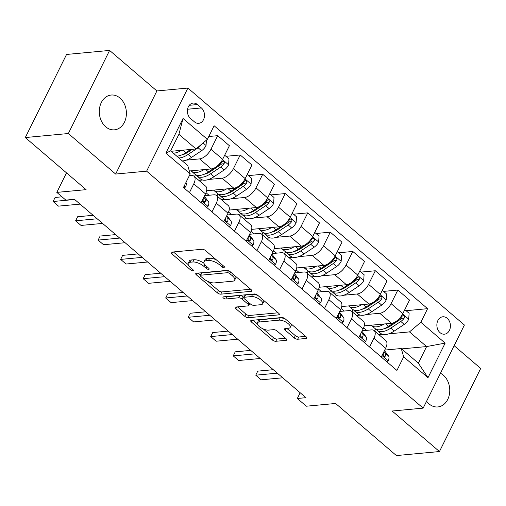 <?xml version="1.0" encoding="UTF-8"?>
<svg xmlns="http://www.w3.org/2000/svg" width="506" height="506" viewBox="0 0 506 506"><rect width="100%" height="100%" fill="white"/><g stroke="black" fill="none" stroke-linecap="round" stroke-linejoin="round"><path stroke-width="0.76" d="M224.436 267.902A1.879 0.74 -153.6 0 0 224.879 267.674A1.879 0.74 -153.6 0 0 224.386 266.725L205.594 250.628A2.682 1.063 -153.6 0 0 202.134 249.268L171.711 252.114A2.682 1.063 -153.6 0 0 171.079 252.437A2.682 1.063 -153.6 0 0 171.787 253.784L190.579 269.888A1.879 0.74 -153.6 0 0 193.001 270.836A1.879 0.74 -153.6 0 0 193.444 270.609A1.879 0.74 -153.6 0 0 192.944 269.666L190.515 267.579A8.577 3.39 -153.6 0 1 188.238 263.265A8.577 3.39 -153.6 0 1 190.262 262.228L192.799 261.988A8.577 3.39 -153.6 0 1 203.867 266.333L206.296 268.42A1.879 0.74 -153.6 0 0 208.719 269.369A1.879 0.74 -153.6 0 0 209.161 269.141A1.879 0.74 -153.6 0 0 208.662 268.199L206.233 266.112A8.577 3.39 -153.6 0 1 203.962 261.792A8.577 3.39 -153.6 0 1 205.98 260.761L208.516 260.52A8.577 3.39 -153.6 0 1 219.585 264.866L222.014 266.947A1.879 0.74 -153.6 0 0 224.436 267.902M426.583 401.226A17.476 13.517 84.7 0 0 429.069 403.921A17.476 13.517 84.7 0 0 437.829 406.944A17.476 13.517 84.7 0 0 449.448 394.111A17.476 13.517 84.7 0 0 443.338 375.174A17.476 13.517 84.7 0 0 440.46 373.27M119.979 98.056A17.476 13.517 84.7 0 0 111.219 95.033A17.476 13.517 84.7 0 0 99.606 107.867A17.476 13.517 84.7 0 0 105.71 126.81A17.476 13.517 84.7 0 0 114.47 129.833A17.476 13.517 84.7 0 0 126.089 117A17.476 13.517 84.7 0 0 119.979 98.056M447.209 318.293A8.735 6.761 84.7 0 0 442.832 316.781A8.735 6.761 84.7 0 0 437.02 323.195A8.735 6.761 84.7 0 0 440.075 332.67A8.735 6.761 84.7 0 0 444.451 334.181A8.735 6.761 84.7 0 0 450.264 327.768A8.735 6.761 84.7 0 0 447.209 318.293M294.201 337.888A2.682 1.063 -153.6 0 0 297.661 339.248L306.2 338.451A2.682 1.063 -153.6 0 0 306.832 338.122A2.682 1.063 -153.6 0 0 306.117 336.775L285.257 318.894A2.682 1.063 -153.6 0 0 281.798 317.534L251.368 320.38A2.682 1.063 -153.6 0 0 250.742 320.703A2.682 1.063 -153.6 0 0 251.45 322.05L272.317 339.931A2.682 1.063 -153.6 0 0 275.77 341.291L286.086 340.329A2.682 1.063 -153.6 0 0 286.719 340A2.682 1.063 -153.6 0 0 286.004 338.653L277.073 331A2.682 1.063 -153.6 0 0 273.62 329.646L268.503 330.121A7.166 2.834 -153.6 0 1 260.761 327.61A7.166 2.834 -153.6 0 1 257.352 322.879A7.166 2.834 -153.6 0 1 259.047 322.012L279.072 320.146A7.166 2.834 -153.6 0 1 286.813 322.651A7.166 2.834 -153.6 0 1 290.223 327.382A7.166 2.834 -153.6 0 1 288.534 328.249L285.194 328.565A2.682 1.063 -153.6 0 0 284.562 328.887A2.682 1.063 -153.6 0 0 285.276 330.235L294.201 337.888L295.321 335.642A2.682 1.063 -153.6 0 0 298.774 337.002L305.637 336.357M68.348 133.527L115.64 174.051L156.892 90.954L109.6 50.429L68.348 133.527L25.3 137.55L86.096 189.655L56.824 192.388L65.831 200.104L74.439 199.301L305.928 397.678L297.319 398.488L306.326 406.204L335.598 403.472L396.4 455.571L439.448 451.548L480.7 368.45L454.148 345.699M115.64 174.051L146.632 171.161L423.155 408.133L392.163 411.024L439.448 451.548M251.204 291.323A2.682 1.063 -153.6 0 0 251.836 290.994A2.682 1.063 -153.6 0 0 251.128 289.647L230.262 271.766A2.682 1.063 -153.6 0 0 226.802 270.406L196.379 273.253A2.682 1.063 -153.6 0 0 195.746 273.575A2.682 1.063 -153.6 0 0 196.454 274.922L217.321 292.803A2.682 1.063 -153.6 0 0 220.78 294.163L251.204 291.323L251.716 290.299M257.756 295.333L278.623 313.214A2.682 1.063 -153.6 0 1 279.331 314.561A2.682 1.063 -153.6 0 1 278.705 314.884L248.275 317.724A2.682 1.063 -153.6 0 1 244.815 316.37L235.891 308.717A2.682 1.063 -153.6 0 1 235.176 307.37A2.682 1.063 -153.6 0 1 235.809 307.041L248.149 305.89A2.682 1.063 -153.6 0 0 248.781 305.567A2.682 1.063 -153.6 0 0 248.073 304.22L242.146 299.141A2.682 1.063 -153.6 0 0 238.687 297.781L225.84 298.983A1.879 0.74 -153.6 0 1 223.816 298.325A1.879 0.74 -153.6 0 1 222.925 297.092A1.879 0.74 -153.6 0 1 223.367 296.864L254.303 293.973A2.682 1.063 -153.6 0 1 257.756 295.333M25.3 137.55L66.552 54.452L109.6 50.429M190.503 118.474L194.468 121.87A8.463 6.546 84.7 0 0 198.713 123.331A8.463 6.546 84.7 0 0 204.335 117.12A8.463 6.546 84.7 0 0 201.382 107.942L197.416 104.546A8.463 6.546 84.7 0 0 193.172 103.085A8.463 6.546 84.7 0 0 187.549 109.296A8.463 6.546 84.7 0 0 190.503 118.474M146.632 171.161L187.884 88.057L464.407 325.029L423.155 408.133M190.199 173.919L165.879 153.078L183.052 118.486L207.371 139.327L196.024 148.96L178.909 134.292L170.661 150.908L187.77 165.576L190.199 173.919L183.457 187.505L396.925 370.449L403.674 356.856L401.245 348.52L418.361 363.182L426.609 346.566L409.493 331.898L388.791 333.833M406.084 310.69L427.589 308.679L214.114 125.741L207.371 139.327M427.589 308.679L420.84 322.271L445.16 343.112L427.994 377.697L403.674 356.856M156.892 90.954L187.884 88.057M300.166 392.745L297.319 398.488M66.514 172.869L56.824 192.388M196.024 148.96L171.098 151.288M401.682 348.893L426.609 346.566L445.16 343.112M382.802 334.39L378.994 334.744M363.643 327.793L366.629 330.348M383.567 291.393L397.836 290.058L409.544 300.096L402.801 313.682A10.923 5.402 130.6 0 1 391.454 323.309L364.244 325.851M397.836 290.058L391.094 303.651A10.923 5.402 130.6 0 1 379.747 313.277L366.274 314.536M360.285 315.093L356.477 315.447M341.126 308.496L344.112 311.051M361.044 272.095L375.319 270.761L387.027 280.798L380.284 294.384A10.923 5.402 130.6 0 1 368.937 304.011L341.727 306.554M375.319 270.761L368.57 284.353A10.923 5.402 130.6 0 1 357.223 293.98L343.757 295.238M337.768 295.795L333.96 296.149M318.609 289.198L321.595 291.753M338.527 252.798L352.802 251.463L364.51 261.501L357.767 275.087A10.923 5.402 130.6 0 1 346.42 284.714L319.204 287.256M352.802 251.463L346.053 265.055A10.923 5.402 130.6 0 1 334.706 274.682L321.24 275.941M315.251 276.497L311.437 276.852M296.086 269.9L299.078 272.456M316.01 233.5L330.285 232.165L341.993 242.203L335.244 255.789A10.923 5.402 130.6 0 1 323.897 265.416L296.687 267.959M330.285 232.165L323.536 245.758A10.923 5.402 130.6 0 1 312.189 255.385L298.723 256.643M292.734 257.2L288.92 257.554M273.569 250.603L276.554 253.158M293.493 214.202L307.762 212.868L319.476 222.906L312.727 236.492A10.923 5.402 130.6 0 1 301.38 246.118L274.17 248.661M307.762 212.868L301.019 226.46A10.923 5.402 130.6 0 1 289.672 236.087L276.2 237.346M270.21 237.902L266.403 238.256M251.052 231.305L254.037 233.861M270.976 194.905L285.245 193.57L296.959 203.608L290.21 217.194A10.923 5.402 130.6 0 1 278.863 226.821L251.653 229.363M285.245 193.57L278.502 207.163A10.923 5.402 130.6 0 1 267.155 216.789L253.683 218.048M247.693 218.605L243.886 218.959M228.535 212.008L231.52 214.563M248.459 175.607L262.728 174.273L274.435 184.31L267.693 197.897A10.923 5.402 130.6 0 1 256.346 207.523L229.136 210.066M262.728 174.273L255.985 187.865A10.923 5.402 130.6 0 1 244.638 197.492L231.166 198.75M225.176 199.307L221.369 199.661M206.018 192.71L209.003 195.265M225.935 156.31L240.211 154.975L251.918 165.013L245.176 178.599A10.923 5.402 130.6 0 1 233.829 188.226L206.619 190.768M240.211 154.975L233.462 168.568A10.923 5.402 130.6 0 1 222.115 178.194L208.649 179.453M202.659 180.01L198.852 180.364M208.769 136.512L217.694 135.678L229.401 145.715L222.659 159.301A10.923 5.402 130.6 0 1 211.306 168.928L189.345 170.984M217.694 135.678L210.945 149.27A10.923 5.402 130.6 0 1 199.598 158.897L186.132 160.155M189.314 175.708L191.35 175.519A10.923 5.402 130.6 0 1 193.994 176.208A10.923 5.402 130.6 0 1 193.779 183.855L189.427 192.622M204.601 195.677L213.867 194.81A10.923 5.402 130.6 0 1 216.511 195.506A10.923 5.402 130.6 0 1 216.296 203.153L211.944 211.919M227.118 214.974L236.384 214.108A10.923 5.402 130.6 0 1 239.034 214.803A10.923 5.402 130.6 0 1 238.813 222.45L234.461 231.217M249.635 234.272L258.901 233.405A10.923 5.402 130.6 0 1 261.551 234.101A10.923 5.402 130.6 0 1 261.33 241.748L256.978 250.514M272.152 253.569L281.418 252.703A10.923 5.402 130.6 0 1 284.068 253.398A10.923 5.402 130.6 0 1 283.847 261.045L279.495 269.812M294.669 272.867L303.942 272A10.923 5.402 130.6 0 1 306.585 272.696A10.923 5.402 130.6 0 1 306.37 280.343L302.019 289.109M317.192 292.164L326.459 291.298A10.923 5.402 130.6 0 1 329.102 291.994A10.923 5.402 130.6 0 1 328.887 299.641L324.536 308.407M339.709 311.462L348.976 310.595A10.923 5.402 130.6 0 1 351.619 311.291A10.923 5.402 130.6 0 1 351.404 318.938L347.053 327.705M362.226 330.76L371.493 329.893A10.923 5.402 130.6 0 1 374.143 330.589A10.923 5.402 130.6 0 1 373.921 338.236L369.57 347.002M384.743 350.057L401.245 348.52M193.994 176.208L205.708 186.24A10.923 5.402 130.6 0 1 205.487 193.893L201.135 202.659M194.487 176.626L195.499 174.583M216.511 195.506L228.225 205.537A10.923 5.402 130.6 0 1 228.004 213.19L223.652 221.957M217.004 195.923L218.016 193.88M239.034 214.803L250.742 224.835A10.923 5.402 130.6 0 1 250.521 232.488L246.169 241.254M239.521 215.221L240.533 213.178M261.551 234.101L273.259 244.132A10.923 5.402 130.6 0 1 273.044 251.786L268.692 260.552M262.038 234.518L263.05 232.475M284.068 253.398L295.776 263.43A10.923 5.402 130.6 0 1 295.561 271.083L291.209 279.85M284.555 253.816L285.574 251.773M306.585 272.696L318.293 282.727A10.923 5.402 130.6 0 1 318.078 290.381L313.726 299.147M307.072 273.113L308.091 271.071M329.102 291.994L340.816 302.025A10.923 5.402 130.6 0 1 340.595 309.678L336.243 318.445M329.596 292.411L330.608 290.368M351.619 311.291L363.333 321.323A10.923 5.402 130.6 0 1 363.112 328.976L358.76 337.736M352.113 311.709L353.125 309.666M374.143 330.589L385.85 340.62A10.923 5.402 130.6 0 1 385.629 348.273L381.277 357.034M409.493 331.898L420.84 322.271M374.63 331.006L375.642 328.963M178.909 134.292L183.052 118.486M170.661 150.908L165.879 153.078M427.994 377.697L418.361 363.182M216.416 259.901A8.577 3.39 -153.6 0 0 209.636 258.275L208.516 260.52M203.962 261.792L205.075 259.546A8.577 3.39 -153.6 0 1 207.099 258.515L209.636 258.275M203.988 263.31A8.577 3.39 -153.6 0 0 193.912 259.742L192.799 261.988M188.238 263.265L189.358 261.02A8.577 3.39 -153.6 0 1 191.376 259.983L193.912 259.742M173.387 251.956L188.232 264.676M207.618 281.285L218.434 290.558A2.682 1.063 -153.6 0 0 221.894 291.918L250.641 289.23M198.055 273.095L200.42 275.119M229.844 273.657A1.879 0.74 -153.6 0 0 227.422 272.702L200.711 275.201A1.879 0.74 -153.6 0 0 200.268 275.428A1.879 0.74 -153.6 0 0 200.768 276.371L203.33 278.566A8.577 3.39 -153.6 0 0 214.399 282.911L232.652 281.203A8.577 3.39 -153.6 0 0 234.676 280.172A8.577 3.39 -153.6 0 0 232.406 275.852L229.844 273.657L230.622 272.076M200.268 275.428L201.388 273.177A1.879 0.74 -153.6 0 1 201.831 272.955L227.845 270.52M234.676 280.172L235.79 277.927A8.577 3.39 -153.6 0 0 235.796 276.51M278.136 312.797L249.388 315.478L248.275 317.724M237.491 306.889L245.935 314.125A2.682 1.063 -153.6 0 0 249.388 315.478M243.879 297.42L243.266 296.895A2.682 1.063 -153.6 0 0 239.806 295.536L226.96 296.737L225.84 298.983M226.062 296.611A1.879 0.74 -153.6 0 0 226.96 296.737M260.951 304.694A7.166 2.834 -153.6 0 0 262.646 303.828A7.166 2.834 -153.6 0 0 259.236 299.097A7.166 2.834 -153.6 0 0 251.495 296.586L244.436 297.25A2.682 1.063 -153.6 0 0 243.803 297.572A2.682 1.063 -153.6 0 0 244.512 298.919L250.438 303.998A2.682 1.063 -153.6 0 0 253.898 305.352L260.951 304.694M262.646 303.828L263.759 301.582A7.166 2.834 -153.6 0 0 263.797 300.507M258.085 295.612A7.166 2.834 -153.6 0 0 252.608 294.34L251.495 296.586M243.803 297.572L244.917 295.327A2.682 1.063 -153.6 0 1 245.549 294.998L252.608 294.34M286.877 328.407L295.321 335.642M290.223 327.382L291.342 325.137A7.166 2.834 -153.6 0 0 291.405 324.169M285.466 319.077A7.166 2.834 -153.6 0 0 280.191 317.894L279.072 320.146M257.352 322.879L258.471 320.633A7.166 2.834 -153.6 0 1 260.16 319.767L280.191 317.894M263.228 328.944L273.43 337.685A2.682 1.063 -153.6 0 0 276.89 339.045L285.523 338.236M253.051 320.222L257.288 323.853M181.534 150.314A20.885 10.335 130.6 0 1 173.33 153.204M206.429 140.13L206.037 145.658A7.236 3.58 130.6 0 1 201.559 150.712L191.534 157.391A20.885 10.335 130.6 0 1 182.337 160.921M190.68 149.453L185.955 152.61A20.885 10.335 130.6 0 1 176.752 156.133M178.915 157.986A20.885 10.335 -49.4 0 0 188.112 154.456L198.137 147.784A7.236 3.58 -49.4 0 0 201.565 144.431L201.755 144.096M192.35 149.302L188.099 152.135A17.337 8.577 130.6 0 1 181.692 154.931M184.076 188.042L185.519 186.986A7.236 3.58 -49.4 0 0 185.968 182.445M55.097 197.46L53.092 201.502L55.097 197.46L61.991 196.815M80.062 204.12L58.494 206.132L53.092 201.502L74.66 199.49M204.051 169.611A20.885 10.335 130.6 0 1 191.363 171.142A20.885 10.335 130.6 0 1 191.028 170.826M224.677 155.228L228.984 158.922L228.554 164.956A7.236 3.58 130.6 0 1 224.082 170.01L214.057 176.689A20.885 10.335 130.6 0 1 200.37 178.858L196.948 175.924A20.885 10.335 -49.4 0 0 210.629 173.754L220.654 167.081A7.236 3.58 -49.4 0 0 224.082 163.729L224.417 162.673L223.753 161.344L222.887 161.174L221.919 161.876A7.236 3.58 130.6 0 1 218.497 165.228L217.15 166.12M214.487 167.897L208.472 171.907A20.885 10.335 130.6 0 1 194.785 174.07L191.363 171.142M195.993 174.848A20.885 10.335 -49.4 0 0 196.948 175.924M224.082 163.729L221.603 163.957A3.687 1.822 130.6 0 1 220.641 164.754L210.616 171.433A17.337 8.577 130.6 0 1 204.209 174.228M226.568 188.909A20.885 10.335 130.6 0 1 213.88 190.433A20.885 10.335 130.6 0 1 213.545 190.123M247.194 174.526L251.501 178.22L251.071 184.254A7.236 3.58 130.6 0 1 246.599 189.307L236.574 195.986A20.885 10.335 130.6 0 1 222.887 198.156L219.465 195.221A20.885 10.335 -49.4 0 0 233.152 193.052L243.177 186.379A7.236 3.58 -49.4 0 0 246.599 183.027L246.934 181.97L246.27 180.642L245.404 180.471L244.436 181.173A7.236 3.58 130.6 0 1 241.014 184.526L239.667 185.417M237.004 187.195L230.989 191.205A20.885 10.335 130.6 0 1 217.302 193.368L213.88 190.433M218.516 194.146A20.885 10.335 -49.4 0 0 219.465 195.221M246.599 183.027L244.12 183.254A3.687 1.822 130.6 0 1 243.158 184.051L233.133 190.73A17.337 8.577 130.6 0 1 226.726 193.526M249.085 208.206A20.885 10.335 130.6 0 1 236.397 209.731A20.885 10.335 130.6 0 1 236.062 209.421M269.717 193.823L274.018 197.517L273.588 203.551A7.236 3.58 130.6 0 1 269.116 208.605L259.091 215.284A20.885 10.335 130.6 0 1 245.404 217.453L241.982 214.519A20.885 10.335 -49.4 0 0 255.669 212.349L265.694 205.676A7.236 3.58 -49.4 0 0 269.116 202.324L269.451 201.261L268.787 199.94L267.927 199.769L266.959 200.471A7.236 3.58 130.6 0 1 263.531 203.823L262.184 204.715M259.521 206.492L253.506 210.502A20.885 10.335 130.6 0 1 239.819 212.665L236.397 209.731M241.033 213.443A20.885 10.335 -49.4 0 0 241.982 214.519M269.116 202.324L266.643 202.552A3.687 1.822 130.6 0 1 265.675 203.349L255.65 210.028A17.337 8.577 130.6 0 1 249.243 212.824M206.6 207.34L208.042 206.284A7.236 3.58 -49.4 0 0 208.396 201.609L204.348 196.246A20.885 10.335 -49.4 0 0 204.329 196.22L204.348 196.246M203.273 198.352A7.236 3.58 130.6 0 1 203.077 199.832L203.203 201.388L203.81 202.179L204.607 202.349L205.24 201.685A7.236 3.58 -49.4 0 0 204.974 198.675L203.848 197.188M77.614 216.758L75.609 220.799L77.614 216.758L93.117 215.309M102.579 223.418L81.017 225.429L75.609 220.799L97.177 218.788M229.117 226.637L230.559 225.581A7.236 3.58 -49.4 0 0 230.913 220.907L226.865 215.543A20.885 10.335 -49.4 0 0 226.846 215.518L226.865 215.543M225.79 217.65A7.236 3.58 130.6 0 1 225.594 219.13L225.72 220.686L226.327 221.476L227.124 221.647L227.757 220.983A7.236 3.58 -49.4 0 0 227.491 217.972L226.365 216.486M100.137 236.055L98.126 240.097L100.137 236.055L115.64 234.607M125.096 242.716L103.534 244.727L98.126 240.097L119.694 238.086M251.634 245.935L253.076 244.879A7.236 3.58 -49.4 0 0 253.43 240.205L249.382 234.841A20.885 10.335 -49.4 0 0 249.363 234.816L249.382 234.841M248.307 236.947A7.236 3.58 130.6 0 1 248.117 238.427L248.237 239.983L248.844 240.774L249.641 240.945L250.274 240.28A7.236 3.58 -49.4 0 0 250.008 237.27L248.882 235.783M122.654 255.353L120.643 259.395L122.654 255.353L138.157 253.904M147.619 262.013L126.051 264.024L120.643 259.395L142.211 257.377M271.602 227.498A20.885 10.335 130.6 0 1 258.914 229.028A20.885 10.335 130.6 0 1 258.579 228.718M292.234 213.121L296.535 216.815L296.105 222.849A7.236 3.58 130.6 0 1 291.633 227.902L281.608 234.582A20.885 10.335 130.6 0 1 267.921 236.751L264.499 233.816A20.885 10.335 -49.4 0 0 278.186 231.647L288.211 224.974A7.236 3.58 -49.4 0 0 291.639 221.622L291.968 220.559L291.304 219.237L290.444 219.066L289.476 219.768A7.236 3.58 130.6 0 1 286.048 223.121L284.701 224.013M282.038 225.79L276.023 229.794A20.885 10.335 130.6 0 1 262.336 231.963L258.914 229.028M263.55 232.741A20.885 10.335 -49.4 0 0 264.499 233.816M291.639 221.622L289.16 221.849A3.687 1.822 130.6 0 1 288.192 222.646L278.167 229.326A17.337 8.577 130.6 0 1 271.766 232.121M274.151 265.226L275.593 264.176A7.236 3.58 -49.4 0 0 275.947 259.502L271.899 254.138A20.885 10.335 -49.4 0 0 271.88 254.113L271.899 254.138M270.824 256.245A7.236 3.58 130.6 0 1 270.634 257.725L270.754 259.281L271.361 260.071L272.165 260.242L272.797 259.578A7.236 3.58 -49.4 0 0 272.525 256.567L271.406 255.081M145.171 274.65L143.166 278.692L145.171 274.65L160.674 273.202M170.136 281.311L148.568 283.322L143.166 278.692L164.728 276.674M294.119 246.795A20.885 10.335 130.6 0 1 281.437 248.326A20.885 10.335 130.6 0 1 281.102 248.016M314.751 232.418L319.052 236.112L318.628 242.146A7.236 3.58 130.6 0 1 314.15 247.2L304.125 253.879A20.885 10.335 130.6 0 1 290.444 256.049L287.016 253.114A20.885 10.335 -49.4 0 0 300.703 250.944L310.728 244.271A7.236 3.58 -49.4 0 0 314.156 240.919L314.492 239.857L313.828 238.535L312.961 238.364L311.993 239.066A7.236 3.58 130.6 0 1 308.565 242.418L307.224 243.31M304.555 245.087L298.54 249.091A20.885 10.335 130.6 0 1 284.859 251.261L281.437 248.326M286.067 252.039A20.885 10.335 -49.4 0 0 287.016 253.114M314.156 240.919L311.677 241.147A3.687 1.822 130.6 0 1 310.716 241.944L300.69 248.623A17.337 8.577 130.6 0 1 294.283 251.419M296.668 284.524L298.11 283.474A7.236 3.58 -49.4 0 0 298.464 278.8L294.416 273.436A20.885 10.335 -49.4 0 0 294.403 273.411M293.341 275.542A7.236 3.58 130.6 0 1 293.151 277.022L293.271 278.578L293.878 279.369L294.682 279.54L295.314 278.876A7.236 3.58 -49.4 0 0 295.042 275.865L293.923 274.378M167.688 293.948L165.683 297.99L167.688 293.948L183.191 292.5M192.653 300.608L171.085 302.62L165.683 297.99L187.245 295.972M316.642 266.093A20.885 10.335 130.6 0 1 303.954 267.623A20.885 10.335 130.6 0 1 303.619 267.313M337.268 251.716L341.575 255.41L341.145 261.444A7.236 3.58 130.6 0 1 336.667 266.498L326.642 273.177A20.885 10.335 130.6 0 1 312.961 275.346L309.539 272.411A20.885 10.335 -49.4 0 0 323.22 270.242L333.245 263.569A7.236 3.58 -49.4 0 0 336.673 260.217L337.009 259.154L336.345 257.832L335.478 257.662L334.51 258.364A7.236 3.58 130.6 0 1 331.082 261.716L329.741 262.608M327.078 264.385L321.063 268.389A20.885 10.335 130.6 0 1 307.376 270.558L303.954 267.623M308.584 271.336A20.885 10.335 -49.4 0 0 309.539 272.411M336.673 260.217L334.194 260.445A3.687 1.822 130.6 0 1 333.233 261.241L323.207 267.921A17.337 8.577 130.6 0 1 316.8 270.716M319.185 303.821L320.627 302.771A7.236 3.58 -49.4 0 0 320.987 298.097L316.939 292.734A20.885 10.335 -49.4 0 0 316.92 292.708L316.939 292.734M315.864 294.84A7.236 3.58 130.6 0 1 315.668 296.32L315.795 297.87L316.395 298.666L317.199 298.837L317.831 298.173A7.236 3.58 -49.4 0 0 317.559 295.162L316.44 293.676M190.205 313.246L188.2 317.287L190.205 313.246L205.708 311.797M215.17 319.906L193.602 321.917L188.2 317.287L209.769 315.27M339.159 285.39A20.885 10.335 130.6 0 1 326.471 286.921A20.885 10.335 130.6 0 1 326.136 286.611M359.785 271.014L364.092 274.707L363.662 280.741A7.236 3.58 130.6 0 1 359.19 285.795L349.165 292.474A20.885 10.335 130.6 0 1 335.478 294.644L332.056 291.709A20.885 10.335 -49.4 0 0 345.737 289.54L355.762 282.867A7.236 3.58 -49.4 0 0 359.19 279.514L359.526 278.452L358.862 277.13L357.995 276.959L357.027 277.661A7.236 3.58 130.6 0 1 353.605 281.013L352.258 281.905M349.595 283.683L343.58 287.686A20.885 10.335 130.6 0 1 329.893 289.856L326.471 286.921M331.101 290.634A20.885 10.335 -49.4 0 0 332.056 291.709M359.19 279.514L356.711 279.742A3.687 1.822 130.6 0 1 355.75 280.539L345.724 287.218A17.337 8.577 130.6 0 1 339.317 290.014M341.708 323.119L343.15 322.069A7.236 3.58 -49.4 0 0 343.504 317.395L339.456 312.031A20.885 10.335 -49.4 0 0 339.437 312.006L339.456 312.031M338.381 314.137A7.236 3.58 130.6 0 1 338.185 315.617L338.312 317.167L338.919 317.964L339.716 318.135L340.348 317.471A7.236 3.58 -49.4 0 0 340.083 314.46L338.957 312.974M212.722 332.543L210.717 336.585L212.722 332.543L228.225 331.095M237.687 339.203L216.125 341.215L210.717 336.585L232.286 334.567M361.676 304.688A20.885 10.335 130.6 0 1 348.988 306.219A20.885 10.335 130.6 0 1 348.653 305.909M382.302 290.311L386.609 294.005L386.179 300.039A7.236 3.58 130.6 0 1 381.707 305.093L371.682 311.772A20.885 10.335 130.6 0 1 357.995 313.941L354.573 311.007A20.885 10.335 -49.4 0 0 368.26 308.837L378.286 302.164A7.236 3.58 -49.4 0 0 381.707 298.812L382.043 297.749L381.379 296.427L380.512 296.257L379.544 296.959A7.236 3.58 130.6 0 1 376.122 300.311L374.775 301.203M372.112 302.98L366.097 306.984A20.885 10.335 130.6 0 1 352.41 309.153L348.988 306.219M353.624 309.931A20.885 10.335 -49.4 0 0 354.573 311.007M381.707 298.812L379.228 299.04A3.687 1.822 130.6 0 1 378.267 299.837L368.241 306.51A17.337 8.577 130.6 0 1 361.834 309.311M364.225 342.417L365.667 341.367A7.236 3.58 -49.4 0 0 366.021 336.692L361.973 331.329A20.885 10.335 -49.4 0 0 361.954 331.303L361.973 331.329M360.898 333.435A7.236 3.58 130.6 0 1 360.702 334.915L360.829 336.465L361.436 337.262L362.233 337.432L362.865 336.768A7.236 3.58 -49.4 0 0 362.6 333.758L361.474 332.271M235.246 351.841L233.234 355.882L235.246 351.841L250.748 350.392M260.204 358.501L238.642 360.512L233.234 355.882L254.803 353.865M384.193 323.985A20.885 10.335 130.6 0 1 371.505 325.516A20.885 10.335 130.6 0 1 371.17 325.206M404.825 309.609L409.126 313.303L408.696 319.337A7.236 3.58 130.6 0 1 404.224 324.39L394.199 331.069A20.885 10.335 130.6 0 1 380.512 333.239L377.09 330.304A20.885 10.335 -49.4 0 0 390.777 328.135L400.803 321.462A7.236 3.58 -49.4 0 0 404.224 318.11L404.56 317.047L403.896 315.725L403.035 315.554L402.068 316.256A7.236 3.58 130.6 0 1 398.639 319.609L397.292 320.5M394.629 322.278L388.614 326.281A20.885 10.335 130.6 0 1 374.927 328.451L371.505 325.516M376.141 329.229A20.885 10.335 -49.4 0 0 377.09 330.304M404.224 318.11L401.751 318.337A3.687 1.822 130.6 0 1 400.784 319.134L390.758 325.807A17.337 8.577 130.6 0 1 384.351 328.609M386.742 361.714L388.184 360.664A7.236 3.58 -49.4 0 0 388.538 355.99L384.49 350.626A20.885 10.335 -49.4 0 0 384.471 350.601L384.49 350.626M383.415 352.733A7.236 3.58 130.6 0 1 383.225 354.213L383.346 355.762L383.953 356.559L384.75 356.73L385.382 356.066A7.236 3.58 -49.4 0 0 385.117 353.055L383.991 351.569M257.763 371.138L255.751 375.18L257.763 371.138L273.265 369.69M282.727 377.799L261.159 379.81L255.751 375.18L277.32 373.162M391.454 323.309L379.747 313.277M368.937 304.011L357.223 293.98M346.42 284.714L334.706 274.682M323.897 265.416L312.189 255.385M301.38 246.118L289.672 236.087M278.863 226.821L267.155 216.789M256.346 207.523L244.638 197.492M233.829 188.226L222.115 178.194M211.306 168.928L199.598 158.897M205.487 193.893L193.779 183.855M222.659 159.301L210.945 149.27M245.176 178.599L233.462 168.568M228.004 213.19L216.296 203.153M267.693 197.897L255.985 187.865M250.521 232.488L238.813 222.45M290.21 217.194L278.502 207.163M273.044 251.786L261.33 241.748M312.727 236.492L301.019 226.46M295.561 271.083L283.847 261.045M335.244 255.789L323.536 245.758M318.078 290.381L306.37 280.343M357.767 275.087L346.053 265.055M340.595 309.678L328.887 299.641M380.284 294.384L368.57 284.353M363.112 328.976L351.404 318.938M402.801 313.682L391.094 303.651M385.629 348.273L373.921 338.236M189.276 105.311L197.416 104.546M187.562 109.239L201.382 107.942M220.369 263.291L219.585 264.866M207.099 258.515L205.98 260.761M207.08 266.839L206.296 268.42M204.74 264.575L203.867 266.333M191.376 259.983L190.262 262.228M191.363 268.306L190.579 269.888M172.666 252.026L171.787 253.784M222.798 265.372L222.014 266.947M221.894 291.918L220.78 294.163M218.434 290.558L217.321 292.803M197.334 273.164L196.454 274.922M228.415 270.704L227.422 272.702M201.831 272.955L200.711 275.201M233.19 274.271L232.406 275.852M279.211 313.859L278.705 314.884M245.935 314.125L244.815 316.37M236.764 306.952L235.891 308.717M248.857 302.639L248.073 304.22M243.266 296.895L242.146 299.141M239.806 295.536L238.687 297.781M245.549 294.998L244.436 297.25M286.149 328.476L285.276 330.235M260.16 319.767L259.047 322.012M286.592 339.305L286.086 340.329M276.89 339.045L275.77 341.291M273.43 337.685L272.317 339.931M252.323 320.292L251.45 322.05M306.706 337.426L306.2 338.451M298.774 337.002L297.661 339.248M206.05 145.507L203.083 142.97M185.955 152.61L183.102 150.162M191.534 157.391L188.112 154.456M201.559 150.712L198.137 147.784M184.197 186.012L185.424 187.056M228.567 164.804L222.501 159.605M208.472 171.907L205.619 169.459M214.057 176.689L210.629 173.754M224.082 170.01L220.654 167.081M251.084 184.102L245.018 178.903M230.989 191.205L228.136 188.757M236.574 195.986L233.152 193.052M246.599 189.307L243.177 186.379M273.601 203.399L267.535 198.2M253.506 210.502L250.653 208.055M259.091 215.284L255.669 212.349M269.116 208.605L265.694 205.676M201.875 201.16L207.941 206.353M204.974 198.675L208.396 201.609M203.469 201.85L205.24 201.685M224.398 220.458L230.458 225.651M227.491 217.972L230.913 220.907M225.986 221.147L227.757 220.983M246.915 239.755L252.975 244.948M250.008 237.27L253.43 240.205M248.503 240.445L250.274 240.28M296.118 222.697L290.058 217.498M276.023 229.794L273.177 227.352M281.608 234.582L278.186 231.647M291.633 227.902L288.211 224.974M269.432 259.053L275.492 264.246M272.525 256.567L275.947 259.502M271.02 259.742L272.797 259.578M318.635 241.994L312.575 236.795M298.54 249.091L295.694 246.65M304.125 253.879L300.703 250.944M314.15 247.2L310.728 244.271M291.949 278.351L298.009 283.543M295.042 275.865L298.464 278.8M293.537 279.04L295.314 278.876M341.158 261.292L335.092 256.093M321.063 268.389L318.211 265.947M326.642 273.177L323.22 270.242M336.667 266.498L333.245 263.569M314.466 297.648L320.532 302.841M317.559 295.162L320.987 298.097M316.054 298.338L317.831 298.173M363.675 280.59L357.609 275.39M343.58 287.686L340.728 285.245M349.165 292.474L345.737 289.54M359.19 285.795L355.762 282.867M336.983 316.946L343.049 322.139M340.083 314.46L343.504 317.395M338.577 317.635L340.348 317.471M386.192 299.887L380.126 294.688M366.097 306.984L363.245 304.542M371.682 311.772L368.26 308.837M381.707 305.093L378.286 302.164M359.507 336.243L365.566 341.436M362.6 333.758L366.021 336.692M361.094 336.933L362.865 336.768M408.709 319.185L402.643 313.986M388.614 326.281L385.762 323.84M394.199 331.069L390.777 328.135M404.224 324.39L400.803 321.462M382.024 355.541L388.083 360.734M385.117 353.055L388.538 355.99M383.611 356.23L385.382 356.066M249.825 303.467L248.781 305.567"/></g></svg>
